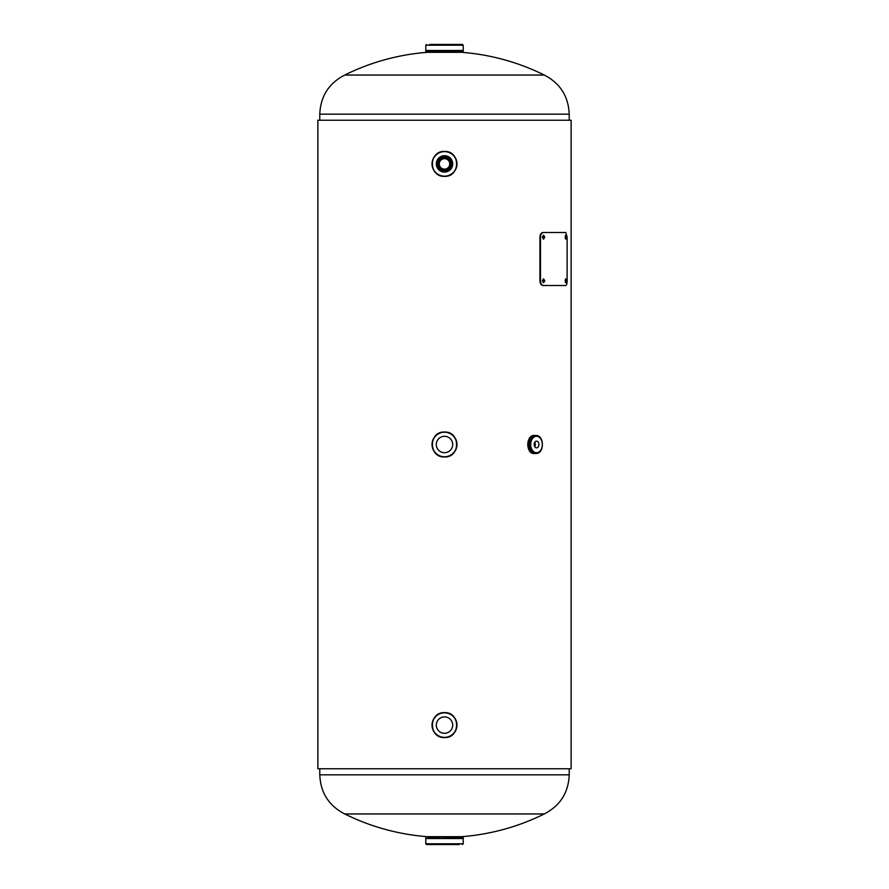 <?xml version="1.0" encoding="UTF-8"?>
<svg xmlns="http://www.w3.org/2000/svg" width="889" height="889" viewBox="0 0 889 889"><rect width="100%" height="100%" fill="white"/><g stroke="black" fill="none" stroke-linecap="round" stroke-linejoin="round"><path stroke-width="1.33" d="M444.5 170.91C435.443 171.344 435.454 156.453 444.5 156.886C453.534 156.453 453.557 171.333 444.5 170.91A7.001 7.001 0 0 0 451.501 163.898A7.001 7.001 0 0 0 444.5 156.897A7.001 7.001 0 0 0 437.499 163.898A7.001 7.001 0 0 0 444.5 170.899M571.127 120.248L317.873 120.248L317.873 768.752L317.873 120.248L317.873 768.752L571.127 768.752L571.127 120.248M544.268 813.957A224.484 224.484 0 0 1 461.647 836.682L427.353 836.682A224.484 224.484 0 0 1 344.732 813.957L544.268 813.957C560.159 805.745 568.471 792.699 569.216 774.83L569.216 768.752M344.732 75.043A224.484 224.484 0 0 1 427.353 52.318L461.647 52.318A224.484 224.484 0 0 1 544.268 75.043L344.732 75.043C328.841 83.255 320.529 96.301 319.784 114.17L319.784 120.248M425.798 843.805L425.787 838.516L463.213 838.516L463.202 843.805L425.798 843.805L426.542 844.55L444.5 844.55L429.687 844.55M444.5 837.338L463.202 837.527L444.5 837.338M444.5 844.55L459.313 844.55M429.687 44.45L444.5 44.45L429.687 44.45M463.025 51.662L425.798 51.473L463.025 51.662M426.542 44.45L425.798 45.195L463.202 45.195L463.202 50.484L425.809 50.484M463.202 45.195L462.458 44.45L444.5 44.45M463.202 51.473L463.202 50.495L444.5 50.484L463.202 50.495L425.798 50.484L425.798 51.473M444.5 432.032A12.468 12.468 0 0 1 456.968 444.5A12.468 12.468 0 0 1 444.5 456.968A12.468 12.468 0 0 1 432.032 444.5A12.468 12.468 0 0 1 444.5 432.032A12.468 12.468 0 0 0 432.032 444.5A12.468 12.468 0 0 0 444.5 456.968A12.468 12.468 0 0 0 456.968 444.5A12.468 12.468 0 0 0 444.5 432.032A12.446 12.446 0 0 1 456.946 444.5A12.446 12.446 0 0 1 444.5 456.946A12.446 12.446 0 0 1 432.054 444.5A12.446 12.446 0 0 1 444.5 432.054A12.468 12.468 0 0 0 432.032 444.5A12.468 12.468 0 0 0 444.5 456.968C460.569 457.724 460.569 431.276 444.5 432.043C428.431 431.276 428.431 457.724 444.5 456.957M444.5 452.701A8.201 8.201 0 0 1 436.299 444.5A8.201 8.201 0 0 1 444.5 436.299A8.201 8.201 0 0 1 452.701 444.5A8.201 8.201 0 0 1 444.5 452.701M444.5 712.645C428.431 711.878 428.431 738.326 444.5 737.548C460.569 738.326 460.569 711.878 444.5 712.645A12.468 12.468 0 0 1 456.968 725.102A12.468 12.468 0 0 1 444.5 737.57A12.468 12.468 0 0 1 432.032 725.102A12.468 12.468 0 0 1 444.5 712.634A12.468 12.468 0 0 0 432.032 725.102A12.468 12.468 0 0 0 444.5 737.57A12.468 12.468 0 0 0 456.968 725.102A12.468 12.468 0 0 0 444.5 712.634A12.446 12.446 0 0 1 456.946 725.102A12.446 12.446 0 0 1 444.5 737.548A12.446 12.446 0 0 1 432.054 725.102A12.446 12.446 0 0 1 444.5 712.645A12.468 12.468 0 0 0 432.032 725.102A12.468 12.468 0 0 0 444.5 737.57M444.5 733.303A8.201 8.201 0 0 1 436.299 725.102A8.201 8.201 0 0 1 444.5 716.901A8.201 8.201 0 0 1 452.701 725.102A8.201 8.201 0 0 1 444.5 733.303M444.5 151.43A12.468 12.468 0 0 1 456.968 163.898A12.468 12.468 0 0 1 444.5 176.366A12.468 12.468 0 0 1 432.032 163.898A12.468 12.468 0 0 1 444.5 151.43A12.468 12.468 0 0 0 432.032 163.898A12.468 12.468 0 0 0 444.5 176.366A12.468 12.468 0 0 0 456.968 163.898A12.468 12.468 0 0 0 444.5 151.43A12.468 12.468 0 0 0 432.032 163.898A12.468 12.468 0 0 0 444.5 176.366A12.446 12.446 0 0 1 432.054 163.898A12.446 12.446 0 0 1 444.5 151.452A12.446 12.446 0 0 1 456.946 163.898A12.446 12.446 0 0 1 444.5 176.355C460.569 177.122 460.569 150.674 444.5 151.452C428.431 150.674 428.431 177.122 444.5 176.355M444.5 172.099A8.201 8.201 0 0 1 436.299 163.898A8.201 8.201 0 0 1 444.5 155.697A8.201 8.201 0 0 1 452.701 163.898A8.201 8.201 0 0 1 444.5 172.099M444.5 158.664A5.234 5.234 0 0 1 449.734 163.898A5.234 5.234 0 0 1 444.5 169.132A5.234 5.234 0 0 1 439.266 163.898A5.234 5.234 0 0 1 444.5 158.664M444.5 157.275A6.623 6.623 0 0 0 437.877 163.898A6.623 6.623 0 0 0 444.5 170.521A6.623 6.623 0 0 0 451.123 163.898A6.623 6.623 0 0 0 444.5 157.275M536.523 441.133A3.367 2.378 90 0 0 534.145 444.5A3.367 2.378 90 0 0 536.523 447.867A3.367 2.378 90 0 0 538.901 444.5A3.367 2.378 90 0 0 536.523 441.133M535.623 453.468A9.034 6.39 -90 0 1 534.867 453.534L535.689 453.468A9.046 6.39 -90 0 1 534.867 453.546L534.178 453.546A9.046 6.39 -90 0 1 527.777 444.5A9.046 6.39 -90 0 1 534.178 435.454L534.867 435.454A9.046 6.39 -90 0 1 535.678 435.532L534.867 435.454A9.034 6.39 -90 0 1 535.623 435.532M535.989 453.468L534.878 453.468A8.968 6.345 -90 0 1 528.544 444.5A8.968 6.345 -90 0 1 534.878 435.532L535.989 435.532A8.968 6.345 -90 0 0 529.655 444.5A8.968 6.345 -90 0 0 535.989 453.468C544.501 453.857 544.501 435.143 535.989 435.532M534.734 446.723A3.367 2.378 90 0 0 534.734 442.278M565.393 282.38L565.393 279.257M565.148 280.813L565.76 282.769L566.337 280.813L565.76 278.868L565.148 280.813M565.393 238.73L565.393 235.607M565.148 237.163L565.76 239.119L566.337 237.163L565.76 235.218L565.148 237.163M543.268 282.713L544.201 280.813L543.268 278.913M542.312 280.813L543.557 282.769L544.779 280.813L543.568 278.868L542.312 280.813M543.268 239.063L544.201 237.163L543.268 235.274M542.312 237.163L543.557 239.119L544.779 237.163L543.568 235.218L542.312 237.163M567.115 237.163L567.115 280.813C567.071 283.658 566.626 285.213 565.782 285.491L542.935 285.491C541.123 285.225 540.123 283.669 539.923 280.813L539.923 237.163C540.112 234.329 541.112 232.762 542.935 232.496L565.782 232.496L567.115 237.163M543.523 285.491C541.69 285.225 540.679 283.669 540.49 280.813L539.923 280.813M540.49 280.813L540.49 237.163L539.923 237.163M540.49 237.163C540.679 234.329 541.69 232.762 543.523 232.496M344.732 813.957C328.841 805.745 320.529 792.699 319.784 774.83L569.216 774.83M544.268 75.043C560.159 83.255 568.471 96.301 569.216 114.17L319.784 114.17M427.753 837.338L460.869 836.682M463.191 838.516L425.798 838.505L463.202 838.505L463.202 837.527M460.869 52.318L427.753 51.662M444.5 50.495L425.798 50.495L425.798 45.195M444.5 456.768A12.268 12.268 0 0 0 456.768 444.5A12.268 12.268 0 0 0 444.5 432.232A12.268 12.268 0 0 0 432.232 444.5A12.268 12.268 0 0 0 444.5 456.768M444.5 737.37A12.268 12.268 0 0 0 456.768 725.102A12.268 12.268 0 0 0 444.5 712.834A12.268 12.268 0 0 0 432.232 725.102A12.268 12.268 0 0 0 444.5 737.37M444.5 176.166A12.268 12.268 0 0 0 456.768 163.898A12.268 12.268 0 0 0 444.5 151.63A12.268 12.268 0 0 0 432.232 163.898A12.268 12.268 0 0 0 444.5 176.166M444.5 157.653A6.245 6.245 0 0 0 438.255 163.898A6.245 6.245 0 0 0 444.5 170.143A6.245 6.245 0 0 0 450.745 163.898A6.245 6.245 0 0 0 444.5 157.653M535.211 453.468A8.979 6.345 -90 0 1 534.867 453.479A8.979 6.345 -90 0 1 528.522 444.5A8.979 6.345 -90 0 1 534.867 435.521A8.979 6.345 -90 0 1 535.211 435.532M536.523 436.277A8.223 5.812 -90 0 1 542.334 444.5A8.223 5.812 -90 0 1 536.523 452.723A8.223 5.812 -90 0 1 530.711 444.5A8.223 5.812 -90 0 1 536.523 436.277M534.867 453.534A9.034 6.39 -90 0 1 528.488 444.5A9.034 6.39 -90 0 1 534.867 435.466A9.046 6.39 -90 0 0 528.466 444.5A9.046 6.39 -90 0 0 534.867 453.546M319.784 774.83L319.784 768.752M569.216 114.17L569.216 120.248M463.202 843.805L462.458 844.55M425.798 837.527L425.809 838.516M534.178 453.546C525.844 454.068 525.844 434.932 534.178 435.454"/></g></svg>
